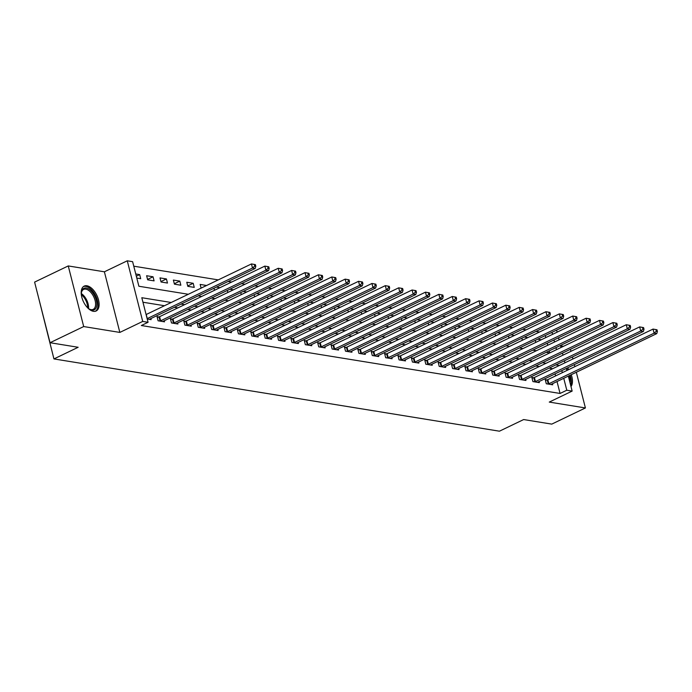 <?xml version="1.0" encoding="UTF-8"?>
<svg xmlns="http://www.w3.org/2000/svg" width="692" height="692" viewBox="0 0 692 692"><rect width="100%" height="100%" fill="white"/><g stroke="black" fill="none" stroke-linecap="round" stroke-linejoin="round"><path stroke-width="1.04" d="M86.907 285.77A13.805 7.413 64.3 0 0 84.182 286.107A13.805 7.413 64.3 0 0 82.521 299.489A13.805 7.413 64.3 0 0 93.42 311.322A13.805 7.413 64.3 0 0 96.136 310.993A13.805 7.413 64.3 0 0 97.797 297.603A13.805 7.413 64.3 0 0 86.907 285.77M556.074 330.369L556.697 330.473L557.129 332.151M563.522 346.285L560.606 345.81M38.7 298.2L53.941 358.923L499.434 431.194L523.654 419.551L551.766 424.118L585.415 407.951L576.315 372.27M53.941 358.923L78.161 347.28L50.049 342.722L34.6 282.102L68.249 265.936L83.697 326.555L119.837 332.42L142.716 321.425L127.267 260.806L132.622 261.68L138.884 286.254L188.319 294.273M119.837 332.42L104.388 271.8L68.249 265.936M104.388 271.8L127.267 260.806M539.518 332.013L535.954 331.433M526.128 329.842L522.572 329.262M512.737 327.671L509.182 327.091M499.356 325.5L495.801 324.92M485.966 323.328L482.411 322.749M472.584 321.157L469.029 320.578M459.194 318.977L455.639 318.406M445.812 316.806L442.257 316.235M432.422 314.635L428.867 314.064M419.041 312.464L415.485 311.893M405.65 310.293L402.095 309.722M392.269 308.122L388.714 307.551M378.879 305.95L375.323 305.371M365.488 303.779L361.933 303.2M352.107 301.608L348.552 301.029M338.717 299.437L335.162 298.858M325.335 297.266L321.78 296.686M311.945 295.095L308.39 294.515M298.563 292.924L295.008 292.344M285.173 290.752L281.618 290.173M271.792 288.581L268.237 288.002M258.401 286.41L254.846 285.831M245.02 284.239L241.465 283.659M231.63 282.059L228.075 281.488M218.248 279.888L133.772 266.186M574.879 366.639L574.36 364.606M572.933 358.975L572.414 356.934M570.978 351.311L570.459 349.27M50.049 342.722L83.697 326.555M549.725 352.903L549.214 350.879M547.779 345.247L547.26 343.215M545.824 337.584L545.305 335.551M136.8 278.063L140.701 278.694L139.654 274.603L135.753 273.971M147.664 279.827L154.082 280.874L153.044 276.774L146.618 275.727L147.664 279.827M161.046 281.999L167.473 283.045L166.426 278.945L159.999 277.907L161.046 281.999M174.436 284.17L180.854 285.216L179.816 281.116L173.389 280.078L174.436 284.17M187.817 286.341L194.244 287.388L193.198 283.288L186.771 282.25L187.817 286.341M201.104 288.123L200.161 284.421L206.597 285.493M214.494 290.294L213.975 288.261M219.978 287.664L216.466 287.068M229.856 289.239L233.36 289.801L227.876 292.439L227.357 290.432M241.266 294.645L240.747 292.604M246.75 292.007L243.238 291.41M254.647 296.816L254.128 294.775M260.14 294.178L256.628 293.581M268.038 298.987L267.519 296.946M273.522 296.349L270.01 295.752M281.428 301.158L280.909 299.117M281.419 301.124L286.903 298.494L283.4 297.923M296.781 300.094L300.293 300.665L294.801 303.295L294.29 301.288M308.2 305.501L307.68 303.459M313.684 302.862L310.172 302.266M321.581 307.672L321.062 305.639M327.074 305.034L323.553 304.437M334.971 309.843L334.452 307.81M340.455 307.205L336.943 306.608M350.334 308.779L353.837 309.35L348.344 311.988L347.834 309.981M363.715 310.95L367.218 311.521L361.734 314.159L361.224 312.153M375.125 316.356L374.606 314.324M380.617 313.718L377.105 313.121M388.515 318.528L387.996 316.495M393.999 315.889L390.487 315.293M401.896 320.699L401.377 318.666M407.389 318.06L403.877 317.464M417.259 319.635L420.771 320.206L415.278 322.844L414.767 320.837M434.161 322.411L428.668 325.015L428.149 323.008M434.152 322.377L430.649 321.806M442.058 327.212L441.539 325.179M447.542 324.583L444.03 323.986M455.448 329.383L454.929 327.351M460.933 326.754L457.421 326.157M468.83 331.563L468.311 329.522M474.323 328.925L470.802 328.328M482.22 333.734L481.701 331.693M482.212 333.7L487.696 331.061L484.192 330.499M495.602 335.905L495.083 333.864M501.094 333.267L497.574 332.67M508.992 338.077L508.473 336.035M514.476 335.438L510.964 334.841M522.373 340.248L521.854 338.206M527.866 337.61L524.354 337.013M535.764 342.419L535.245 340.377M535.755 342.393L541.239 339.755L537.736 339.184M171.209 302.49L141.808 297.716L148.071 322.29L141.341 325.525L560.062 393.454L557.025 381.534M555.589 375.903L555.071 373.87M552.683 368.698L549.128 368.127M539.302 366.526L535.738 365.956M525.911 364.355L522.356 363.784M512.521 362.184L508.966 361.613M499.14 360.013L495.584 359.433M485.749 357.842L482.194 357.262M472.368 355.671L468.813 355.091M458.978 353.5L455.423 352.92M445.596 351.328L442.041 350.749M432.206 349.157L428.651 348.578M418.824 346.986L415.269 346.407M405.434 344.815L401.879 344.235M392.053 342.644L388.489 342.064M378.662 340.473L375.107 339.893M365.272 338.302L361.717 337.722M351.891 336.122L348.335 335.551M338.5 333.951L334.945 333.38M325.119 331.779L321.564 331.208M311.729 329.608L308.174 329.037M298.347 327.437L294.792 326.866M284.957 325.266L281.402 324.686M271.575 323.095L268.02 322.515M258.185 320.924L254.63 320.344M244.804 318.752L241.248 318.173M231.413 316.581L227.858 316.002M218.032 314.41L214.468 313.831M204.642 312.239L201.087 311.659M191.251 310.068L187.696 309.488M177.87 307.897L174.315 307.317M164.48 305.726L142.959 302.231M147.24 319.021L151.141 319.652L150.865 318.579M158.797 316.971L157.058 316.694L158.096 320.785L164.523 321.832L164.255 320.751M172.187 319.142L170.44 318.865L171.486 322.956L177.913 324.003L177.636 322.93M185.568 321.313L183.83 321.036L184.876 325.128L191.295 326.174L191.027 325.102M198.959 323.484L197.211 323.207L198.258 327.299L204.685 328.345L204.408 327.273M212.34 325.655L210.602 325.378L211.648 329.47L218.066 330.517L217.798 329.444M225.73 327.826L223.992 327.55L225.03 331.641L231.457 332.688L231.18 331.615M239.112 330.006L237.373 329.721L238.42 333.812L244.847 334.859L244.57 333.786M252.502 332.177L250.763 331.892L251.802 335.983L258.228 337.03L257.952 335.957M265.892 334.348L264.145 334.063L265.192 338.154L271.619 339.201L271.342 338.128M279.274 336.52L277.535 336.234L278.573 340.334L285 341.372L284.732 340.3M292.664 338.691L290.917 338.405L291.963 342.505L298.39 343.543L298.114 342.471M306.046 340.862L304.307 340.576L305.345 344.677L311.772 345.715L311.504 344.642M319.436 343.033L317.689 342.748L318.735 346.848L325.162 347.886L324.885 346.813M332.817 345.204L331.079 344.919L332.125 349.019L338.544 350.057L338.276 348.984M346.208 347.375L344.46 347.09L345.507 351.19L351.934 352.228L351.657 351.155M359.589 349.547L357.851 349.261L358.897 353.361L365.315 354.399L365.047 353.327M372.979 351.718L371.232 351.432L372.279 355.532L378.706 356.57L378.429 355.498M386.361 353.889L384.622 353.612L385.669 357.703L392.096 358.75L391.819 357.669M399.751 356.06L398.012 355.783L399.05 359.875L405.477 360.921L405.201 359.849M413.133 358.231L411.394 357.954L412.441 362.046L418.868 363.092L418.591 362.02M426.523 360.402L424.784 360.125L425.822 364.217L432.249 365.264L431.981 364.191M439.913 362.573L438.166 362.297L439.212 366.388L445.639 367.435L445.363 366.362M453.295 364.753L451.556 364.468L452.594 368.559L459.021 369.606L458.753 368.533M466.685 366.924L464.938 366.639L465.984 370.73L472.411 371.777L472.134 370.704M480.066 369.095L478.328 368.81L479.374 372.901L485.793 373.948L485.524 372.876M493.457 371.267L491.709 370.981L492.756 375.081L499.183 376.119L498.906 375.047M506.838 373.438L505.099 373.152L506.146 377.252L512.564 378.29L512.296 377.218M520.228 375.609L518.481 375.323L519.528 379.424L525.955 380.462L525.678 379.389M533.61 377.78L531.871 377.495L532.918 381.595L539.336 382.633L539.068 381.56M547 379.951L545.261 379.666L546.299 383.766L552.726 384.804L552.45 383.731M568.331 376.102L572.146 391.092L549.266 402.087L585.415 407.951M572.146 391.092L566.791 390.227L563.755 378.299M560.062 393.454L566.791 390.227M148.071 322.29L142.716 321.425M558.556 337.782L559.075 339.815M560.511 345.446L561.03 347.479M562.466 353.11L562.985 355.152M564.421 360.774L564.94 362.816M566.376 368.438L566.895 370.48M556.463 349.676L555.944 347.643M554.508 342.012L553.989 339.98M552.553 334.348L552.034 332.316M198.146 295.865L201.701 296.444M211.536 298.036L215.091 298.615M224.917 300.207L228.472 300.786M238.308 302.378L241.863 302.958M251.689 304.549L255.253 305.129M265.079 306.72L268.634 307.3M278.469 308.892L282.025 309.471M291.851 311.071L295.406 311.642M305.241 313.242L308.796 313.813M318.623 315.414L322.178 315.985M332.013 317.585L335.568 318.156M345.394 319.756L348.95 320.327M358.785 321.927L362.34 322.498M372.166 324.098L375.721 324.678M385.556 326.269L389.112 326.849M398.938 328.44L402.493 329.02M412.328 330.612L415.883 331.191M425.718 332.783L429.274 333.362M439.1 334.954L442.655 335.534M452.49 337.125L456.045 337.705M465.872 339.296L469.427 339.876M479.262 341.467L482.817 342.047M492.643 343.639L496.199 344.218M506.034 345.81L509.589 346.389M519.415 347.99L522.97 348.56M532.805 350.161L536.361 350.732M546.187 352.332L549.742 352.903M559.413 365.471L555.858 364.892M546.023 363.3L542.467 362.72M532.641 361.12L529.086 360.549M519.251 358.949L515.696 358.378M505.869 356.778L502.314 356.207M492.479 354.607L488.924 354.036M479.098 352.436L475.542 351.865M465.707 350.264L462.152 349.685M452.326 348.093L448.771 347.514M438.936 345.922L435.38 345.343M425.554 343.751L421.99 343.171M412.164 341.58L408.609 341M398.774 339.409L395.218 338.829M385.392 337.238L381.837 336.658M372.002 335.066L368.447 334.487M358.62 332.895L355.065 332.316M345.23 330.724L341.675 330.145M331.849 328.553L328.293 327.973M318.458 326.382L314.903 325.802M305.077 324.202L301.522 323.631M291.687 322.031L288.132 321.46M278.305 319.86L274.75 319.289M264.915 317.689L261.36 317.118M251.533 315.517L247.97 314.947M238.143 313.346L234.588 312.767M224.753 311.175L221.198 310.596M211.371 309.004L207.816 308.424M197.981 306.833L194.426 306.253M184.6 304.662L181.044 304.082M562.319 372.677L561.8 370.635M136.324 276.203L139.654 274.603M522.365 340.213L527.858 337.584M508.983 338.042L514.467 335.412M495.593 335.871L501.086 333.241M468.821 331.529L474.314 328.89M455.44 329.357L460.924 326.719M442.05 327.186L447.542 324.548M401.896 320.673L407.38 318.035M388.506 318.502L393.99 315.863M375.116 316.33L380.609 313.692M334.963 309.817L340.447 307.179M321.572 307.646L327.065 305.008M308.191 305.475L313.675 302.837M268.029 298.953L273.522 296.323M254.647 296.781L260.131 294.143M241.257 294.61L246.741 291.972M214.485 290.268L219.97 287.63M201.095 288.097L206.588 285.459M187.714 285.926L193.198 283.288M174.323 283.755L179.816 281.116M160.942 281.583L166.426 278.945M147.552 279.412L153.044 276.774M570.986 386.543A13.805 7.413 64.3 0 0 571.246 374.701M568.772 369.58A13.805 7.413 64.3 0 0 567.578 367.859M147.145 318.649A1.773 0.528 165.7 0 0 147.258 318.597L252.502 268.029L255.184 268.461L149.939 319.029A1.773 0.528 165.7 0 0 149.515 319.28L149.394 319.375M146.099 314.557A1.773 0.528 165.7 0 0 146.22 314.497L251.456 263.937L255.391 264.629L254.327 264.448L254.743 266.091L255.815 266.264L255.391 264.629M254.743 266.091L252.502 268.029L251.456 263.937L254.327 264.448M255.184 268.461L255.815 266.264M159.843 321.071L160.068 320.993A1.773 0.528 165.7 0 0 160.648 320.768L265.892 270.2L268.565 270.633L163.321 321.2A1.773 0.528 165.7 0 0 162.897 321.451L162.784 321.546M157.257 317.472L159.022 316.901A1.773 0.528 165.7 0 0 159.601 316.668L264.846 266.109L268.781 266.801L267.709 266.619L268.124 268.262L269.197 268.435L268.781 266.801M268.124 268.262L265.892 270.2L264.846 266.109L267.709 266.619M268.565 270.633L269.197 268.435M173.225 323.242L173.45 323.164A1.773 0.528 165.7 0 0 174.029 322.939L279.274 272.371L281.955 272.804L176.711 323.372A1.773 0.528 165.7 0 0 176.287 323.622L176.166 323.718M170.639 319.643L172.412 319.073A1.773 0.528 165.7 0 0 172.991 318.839L278.227 268.28L282.172 268.972L281.099 268.799L281.514 270.434L282.587 270.607L282.172 268.972M281.514 270.434L279.274 272.371L278.227 268.28L281.099 268.799M281.955 272.804L282.587 270.607M186.615 325.413L186.84 325.335A1.773 0.528 165.7 0 0 187.42 325.11L292.664 274.542L295.337 274.975L190.101 325.543A1.773 0.528 165.7 0 0 189.669 325.794L189.556 325.889M184.029 321.815L185.793 321.244A1.773 0.528 165.7 0 0 186.373 321.01L291.617 270.451L295.553 271.143L294.481 270.97L294.904 272.605L295.968 272.778L295.553 271.143M294.904 272.605L292.664 274.542L291.617 270.451L294.481 270.97M295.337 274.975L295.968 272.778M200.005 327.584L200.23 327.506A1.773 0.528 165.7 0 0 200.81 327.281L306.046 276.713L308.727 277.146L203.483 327.714A1.773 0.528 165.7 0 0 203.059 327.973L202.946 328.06M197.419 323.986L199.184 323.415A1.773 0.528 165.7 0 0 199.763 323.181L305.008 272.622L308.943 273.314L307.871 273.141L308.286 274.776L309.359 274.949L308.943 273.314M308.286 274.776L306.046 276.713L305.008 272.622L307.871 273.141M308.727 277.146L309.359 274.949M81.362 294.948A11.946 6.418 -115.7 0 1 81.414 292.526A11.946 6.418 -115.7 0 1 81.414 292.517A11.946 6.418 -115.7 0 1 90.254 290.078A11.946 6.418 -115.7 0 1 96.75 305.613A11.946 6.418 -115.7 0 1 89.398 309.142A11.946 6.418 -115.7 0 1 87.469 307.663M89.043 308.909A11.063 5.943 64.3 0 0 93.204 309.359A11.063 5.943 64.3 0 0 95.513 305.449A11.063 5.943 64.3 0 0 91.828 293.598A11.063 5.943 64.3 0 0 83.62 289.42A11.063 5.943 64.3 0 0 81.371 292.95M95.288 311.288A13.719 7.361 64.3 0 0 97.892 306.582A13.719 7.361 64.3 0 0 93.489 292.102A13.719 7.361 64.3 0 0 83.421 286.583M569.248 375.661A11.946 6.418 -115.7 0 1 570.035 382.788M570.71 385.461A13.719 7.361 64.3 0 0 570.13 375.237M567.648 370.116A13.719 7.361 64.3 0 0 566.454 368.403M213.387 329.755L213.612 329.677A1.773 0.528 165.7 0 0 214.191 329.453L319.436 278.885L322.109 279.326L216.873 329.885A1.773 0.528 165.7 0 0 216.44 330.145L216.328 330.231M210.8 326.157L212.565 325.586A1.773 0.528 165.7 0 0 213.145 325.361L318.389 274.793L322.325 275.485L321.252 275.312L321.676 276.947L322.74 277.12L322.325 275.485M321.676 276.947L319.436 278.885L318.389 274.793L321.252 275.312M322.109 279.326L322.74 277.12M226.777 331.926L227.002 331.857A1.773 0.528 165.7 0 0 227.582 331.624L332.817 281.056L335.499 281.497L230.254 332.056A1.773 0.528 165.7 0 0 229.831 332.316L229.718 332.402M224.191 328.328L225.955 327.757A1.773 0.528 165.7 0 0 226.535 327.532L331.779 276.964L335.715 277.656L334.643 277.483L335.058 279.118L336.13 279.291L335.715 277.656M335.058 279.118L332.817 281.056L331.779 276.964L334.643 277.483M335.499 281.497L336.13 279.291M240.159 334.098L240.383 334.028A1.773 0.528 165.7 0 0 240.963 333.795L346.208 283.227L348.88 283.668L243.645 334.227A1.773 0.528 165.7 0 0 243.221 334.487L243.1 334.573M237.572 330.499L239.337 329.928A1.773 0.528 165.7 0 0 239.916 329.703L345.161 279.135L349.097 279.827L348.024 279.654L348.448 281.289L349.521 281.462L349.097 279.827M348.448 281.289L346.208 283.227L345.161 279.135L348.024 279.654M348.88 283.668L349.521 281.462M253.549 336.269L253.774 336.2A1.773 0.528 165.7 0 0 254.353 335.966L359.589 285.398L362.271 285.839L257.026 336.398A1.773 0.528 165.7 0 0 256.602 336.658L256.49 336.745M250.962 332.67L252.727 332.099A1.773 0.528 165.7 0 0 253.307 331.875L358.551 281.307L362.487 281.999L361.414 281.826L361.829 283.46L362.902 283.633L362.487 281.999M361.829 283.46L359.589 285.398L358.551 281.307L361.414 281.826M362.271 285.839L362.902 283.633M266.93 338.44L267.155 338.371A1.773 0.528 165.7 0 0 267.735 338.137L372.979 287.578L375.652 288.01L270.416 338.57A1.773 0.528 165.7 0 0 269.992 338.829L269.871 338.916M264.344 334.85L266.117 334.271A1.773 0.528 165.7 0 0 266.697 334.046L371.933 283.478L375.868 284.17L374.805 283.997L375.22 285.632L376.292 285.805L375.868 284.17M375.22 285.632L372.979 287.578L371.933 283.478L374.805 283.997M375.652 288.01L376.292 285.805M280.321 340.611L280.545 340.542A1.773 0.528 165.7 0 0 281.125 340.308L386.361 289.749L389.042 290.182L283.798 340.749A1.773 0.528 165.7 0 0 283.374 341L283.262 341.087M277.734 337.021L279.499 336.442A1.773 0.528 165.7 0 0 280.078 336.217L385.323 285.649L389.259 286.341L388.186 286.168L388.601 287.803L389.674 287.984L389.259 286.341M388.601 287.803L386.361 289.749L385.323 285.649L388.186 286.168M389.042 290.182L389.674 287.984M293.702 342.782L293.927 342.713A1.773 0.528 165.7 0 0 294.507 342.479L399.751 291.92L402.424 292.353L297.188 342.921A1.773 0.528 165.7 0 0 296.764 343.171L296.643 343.258M291.116 339.192L292.889 338.613A1.773 0.528 165.7 0 0 293.469 338.388L398.704 287.82L402.64 288.512L401.576 288.339L401.991 289.974L403.064 290.156L402.64 288.512M401.991 289.974L399.751 291.92L398.704 287.82L401.576 288.339M402.424 292.353L403.064 290.156M307.092 344.953L307.317 344.884A1.773 0.528 165.7 0 0 307.897 344.651L413.141 294.091L415.814 294.524L310.57 345.092A1.773 0.528 165.7 0 0 310.146 345.343L310.033 345.438M304.506 341.364L306.271 340.784A1.773 0.528 165.7 0 0 306.85 340.559L412.095 289.991L416.03 290.683L414.958 290.51L415.373 292.154L416.446 292.327L416.03 290.683M415.373 292.154L413.141 294.091L412.095 289.991L414.958 290.51M415.814 294.524L416.446 292.327M320.474 347.125L320.699 347.055A1.773 0.528 165.7 0 0 321.278 346.83L426.523 296.262L429.204 296.695L323.96 347.263A1.773 0.528 165.7 0 0 323.536 347.514L323.415 347.609M317.887 343.535L319.661 342.955A1.773 0.528 165.7 0 0 320.24 342.73L425.476 292.162L429.421 292.854L428.348 292.681L428.763 294.325L429.836 294.498L429.421 292.854M428.763 294.325L426.523 296.262L425.476 292.162L428.348 292.681M429.204 296.695L429.836 294.498M333.864 349.296L334.089 349.226A1.773 0.528 165.7 0 0 334.668 349.002L439.913 298.434L442.586 298.866L337.341 349.434A1.773 0.528 165.7 0 0 336.918 349.685L336.805 349.78M331.278 345.706L333.042 345.135A1.773 0.528 165.7 0 0 333.622 344.901L438.866 294.334L442.802 295.026L441.73 294.853L442.153 296.496L443.217 296.669L442.802 295.026M442.153 296.496L439.913 298.434L438.866 294.334L441.73 294.853M442.586 298.866L443.217 296.669M347.246 351.475L347.47 351.398A1.773 0.528 165.7 0 0 348.059 351.173L453.295 300.605L455.976 301.037L350.732 351.605A1.773 0.528 165.7 0 0 350.308 351.856L350.195 351.951M344.659 347.877L346.433 347.306A1.773 0.528 165.7 0 0 347.012 347.073L452.248 296.505L456.192 297.197L455.12 297.024L455.535 298.667L456.608 298.84L456.192 297.197M455.535 298.667L453.295 300.605L452.248 296.505L455.12 297.024M455.976 301.037L456.608 298.84M360.636 353.647L360.861 353.569A1.773 0.528 165.7 0 0 361.44 353.344L466.685 302.776L469.358 303.208L364.122 353.776A1.773 0.528 165.7 0 0 363.689 354.027L363.577 354.122M358.049 350.048L359.814 349.477A1.773 0.528 165.7 0 0 360.394 349.244L465.638 298.676L469.574 299.368L468.501 299.195L468.925 300.838L469.989 301.011L469.574 299.368M468.925 300.838L466.685 302.776L465.638 298.676L468.501 299.195M469.358 303.208L469.989 301.011M374.026 355.818L374.251 355.74A1.773 0.528 165.7 0 0 374.83 355.515L480.066 304.947L482.748 305.38L377.503 355.947A1.773 0.528 165.7 0 0 377.079 356.198L376.967 356.293M371.44 352.219L373.204 351.648A1.773 0.528 165.7 0 0 373.784 351.415L479.028 300.856L482.964 301.548L481.892 301.366L482.307 303.01L483.379 303.183L482.964 301.548M482.307 303.01L480.066 304.947L479.028 300.856L481.892 301.366M482.748 305.38L483.379 303.183M387.408 357.989L387.632 357.911A1.773 0.528 165.7 0 0 388.212 357.686L493.457 307.118L496.129 307.551L390.893 358.119A1.773 0.528 165.7 0 0 390.47 358.37L390.349 358.465M384.821 354.39L386.586 353.82A1.773 0.528 165.7 0 0 387.165 353.586L492.41 303.027L496.346 303.719L495.273 303.546L495.697 305.181L496.761 305.354L496.346 303.719M495.697 305.181L493.457 307.118L492.41 303.027L495.273 303.546M496.129 307.551L496.761 305.354M400.798 360.16L401.023 360.082A1.773 0.528 165.7 0 0 401.602 359.857L506.838 309.289L509.52 309.722L404.275 360.29A1.773 0.528 165.7 0 0 403.851 360.541L403.739 360.636M398.211 356.562L399.976 355.991A1.773 0.528 165.7 0 0 400.556 355.757L505.8 305.198L509.736 305.89L508.663 305.717L509.078 307.352L510.151 307.525L509.736 305.89M509.078 307.352L506.838 309.289L505.8 305.198L508.663 305.717M509.52 309.722L510.151 307.525M414.179 362.331L414.404 362.253A1.773 0.528 165.7 0 0 414.984 362.028L520.228 311.461L522.901 311.893L417.665 362.461A1.773 0.528 165.7 0 0 417.241 362.712L417.12 362.807M411.593 358.733L413.366 358.162A1.773 0.528 165.7 0 0 413.946 357.928L519.182 307.369L523.117 308.061L522.045 307.888L522.469 309.523L523.541 309.696L523.117 308.061M522.469 309.523L520.228 311.461L519.182 307.369L522.045 307.888M522.901 311.893L523.541 309.696M427.57 364.502L427.794 364.425A1.773 0.528 165.7 0 0 428.374 364.2L533.61 313.632L536.291 314.064L431.047 364.632A1.773 0.528 165.7 0 0 430.623 364.892L430.51 364.978M424.983 360.904L426.748 360.333A1.773 0.528 165.7 0 0 427.327 360.099L532.572 309.54L536.508 310.232L535.435 310.059L535.85 311.694L536.923 311.867L536.508 310.232M535.85 311.694L533.61 313.632L532.572 309.54L535.435 310.059M536.291 314.064L536.923 311.867M440.951 366.673L441.176 366.596A1.773 0.528 165.7 0 0 441.755 366.371L547 315.803L549.673 316.244L444.437 366.803A1.773 0.528 165.7 0 0 444.013 367.063L443.892 367.149M438.365 363.075L440.138 362.504A1.773 0.528 165.7 0 0 440.717 362.279L545.953 311.711L549.889 312.403L548.825 312.23L549.24 313.865L550.313 314.038L549.889 312.403M549.24 313.865L547 315.803L545.953 311.711L548.825 312.23M549.673 316.244L550.313 314.038M454.341 368.845L454.566 368.775A1.773 0.528 165.7 0 0 455.146 368.542L560.382 317.974L563.063 318.415L457.819 368.974A1.773 0.528 165.7 0 0 457.395 369.234L457.282 369.32M451.755 365.246L453.519 364.675A1.773 0.528 165.7 0 0 454.099 364.45L559.344 313.883L563.279 314.575L562.207 314.402L562.622 316.036L563.695 316.209L563.279 314.575M562.622 316.036L560.382 317.974L559.344 313.883L562.207 314.402M563.063 318.415L563.695 316.209M467.723 371.016L467.948 370.947A1.773 0.528 165.7 0 0 468.527 370.713L573.772 320.145L576.453 320.586L471.209 371.146A1.773 0.528 165.7 0 0 470.785 371.405L470.664 371.492M465.136 367.417L466.91 366.846A1.773 0.528 165.7 0 0 467.489 366.622L572.725 316.054L576.661 316.746L575.597 316.573L576.012 318.208L577.085 318.381L576.661 316.746M576.012 318.208L573.772 320.145L572.725 316.054L575.597 316.573M576.453 320.586L577.085 318.381M481.113 373.187L481.338 373.118A1.773 0.528 165.7 0 0 481.917 372.884L587.162 322.316L589.835 322.757L484.59 373.317A1.773 0.528 165.7 0 0 484.166 373.576L484.054 373.663M478.527 369.589L480.291 369.018A1.773 0.528 165.7 0 0 480.871 368.793L586.115 318.225L590.051 318.917L588.978 318.744L589.394 320.379L590.466 320.552L590.051 318.917M589.394 320.379L587.162 322.316L586.115 318.225L588.978 318.744M589.835 322.757L590.466 320.552M494.495 375.358L494.719 375.289A1.773 0.528 165.7 0 0 495.299 375.055L600.544 324.496L603.225 324.929L497.981 375.488A1.773 0.528 165.7 0 0 497.557 375.747L497.436 375.834M491.908 371.768L493.681 371.189A1.773 0.528 165.7 0 0 494.261 370.964L599.497 320.396L603.441 321.088L602.369 320.915L602.784 322.55L603.856 322.723L603.441 321.088M602.784 322.55L600.544 324.496L599.497 320.396L602.369 320.915M603.225 324.929L603.856 322.723M507.885 377.529L508.11 377.46A1.773 0.528 165.7 0 0 508.689 377.227L613.934 326.667L616.607 327.1L511.371 377.668A1.773 0.528 165.7 0 0 510.938 377.918L510.826 378.005M505.298 373.94L507.063 373.36A1.773 0.528 165.7 0 0 507.643 373.135L612.887 322.567L616.823 323.259L615.75 323.086L616.174 324.721L617.238 324.903L616.823 323.259M616.174 324.721L613.934 326.667L612.887 322.567L615.75 323.086M616.607 327.1L617.238 324.903M521.275 379.7L521.5 379.631A1.773 0.528 165.7 0 0 522.079 379.398L627.315 328.838L629.997 329.271L524.752 379.839A1.773 0.528 165.7 0 0 524.328 380.09L524.216 380.176M518.689 376.111L520.453 375.531A1.773 0.528 165.7 0 0 521.033 375.306L626.277 324.738L630.213 325.43L629.14 325.257L629.556 326.901L630.628 327.074L630.213 325.43M629.556 326.901L627.315 328.838L626.277 324.738L629.14 325.257M629.997 329.271L630.628 327.074M534.657 381.872L534.881 381.802A1.773 0.528 165.7 0 0 535.461 381.569L640.706 331.01L643.378 331.442L538.142 382.01A1.773 0.528 165.7 0 0 537.71 382.261L537.597 382.356M532.07 378.282L533.835 377.702A1.773 0.528 165.7 0 0 534.414 377.477L639.659 326.909L643.595 327.601L642.522 327.428L642.946 329.072L644.01 329.245L643.595 327.601M642.946 329.072L640.706 331.01L639.659 326.909L642.522 327.428M643.378 331.442L644.01 329.245M548.047 384.043L548.272 383.974A1.773 0.528 165.7 0 0 548.851 383.749L654.087 333.181L656.769 333.613L551.524 384.181A1.773 0.528 165.7 0 0 551.1 384.432L550.988 384.527M545.46 380.453L547.225 379.873A1.773 0.528 165.7 0 0 547.804 379.648L653.049 329.081L656.985 329.773L655.912 329.6L656.327 331.243L657.4 331.416L656.985 329.773M656.327 331.243L654.087 333.181L653.049 329.081L655.912 329.6M656.769 333.613L657.4 331.416M147.258 318.597L146.22 314.497M160.068 320.993L159.022 316.901M160.648 320.768L159.601 316.668M173.45 323.164L172.412 319.073M174.029 322.939L172.991 318.839M186.84 325.335L185.793 321.244M187.42 325.11L186.373 321.01M200.23 327.506L199.184 323.415M200.81 327.281L199.763 323.181M81.327 293.564A11.063 5.943 -115.7 0 1 88.533 308.554M87.676 307.853A10.7 5.744 64.3 0 0 81.345 294.671M213.612 329.677L212.565 325.586M214.191 329.453L213.145 325.361M227.002 331.857L225.955 327.757M227.582 331.624L226.535 327.532M240.383 334.028L239.337 329.928M240.963 333.795L239.916 329.703M253.774 336.2L252.727 332.099M254.353 335.966L253.307 331.875M267.155 338.371L266.117 334.271M267.735 338.137L266.697 334.046M280.545 340.542L279.499 336.442M281.125 340.308L280.078 336.217M293.927 342.713L292.889 338.613M294.507 342.479L293.469 338.388M307.317 344.884L306.271 340.784M307.897 344.651L306.85 340.559M320.699 347.055L319.661 342.955M321.278 346.83L320.24 342.73M334.089 349.226L333.042 345.135M334.668 349.002L333.622 344.901M347.47 351.398L346.433 347.306M348.059 351.173L347.012 347.073M360.861 353.569L359.814 349.477M361.44 353.344L360.394 349.244M374.251 355.74L373.204 351.648M374.83 355.515L373.784 351.415M387.632 357.911L386.586 353.82M388.212 357.686L387.165 353.586M401.023 360.082L399.976 355.991M401.602 359.857L400.556 355.757M414.404 362.253L413.366 358.162M414.984 362.028L413.946 357.928M427.794 364.425L426.748 360.333M428.374 364.2L427.327 360.099M441.176 366.596L440.138 362.504M441.755 366.371L440.717 362.279M454.566 368.775L453.519 364.675M455.146 368.542L454.099 364.45M467.948 370.947L466.91 366.846M468.527 370.713L467.489 366.622M481.338 373.118L480.291 369.018M481.917 372.884L480.871 368.793M494.719 375.289L493.681 371.189M495.299 375.055L494.261 370.964M508.11 377.46L507.063 373.36M508.689 377.227L507.643 373.135M521.5 379.631L520.453 375.531M522.079 379.398L521.033 375.306M534.881 381.802L533.835 377.702M535.461 381.569L534.414 377.477M548.272 383.974L547.225 379.873M548.851 383.749L547.804 379.648"/></g></svg>
